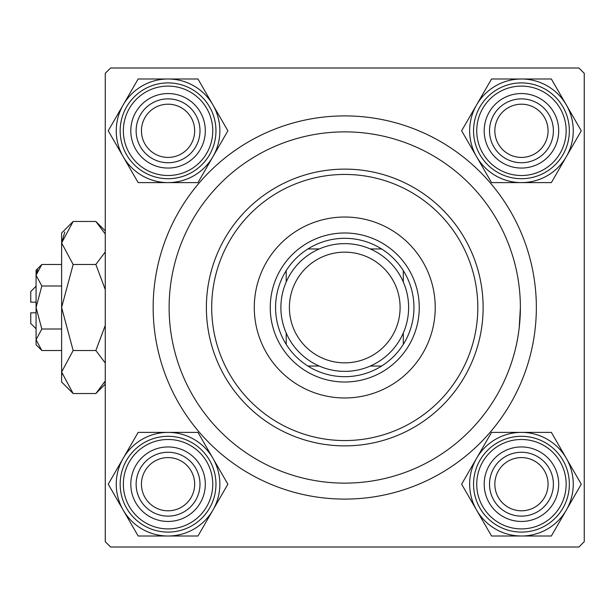 <?xml version="1.0" encoding="UTF-8"?>
<svg xmlns="http://www.w3.org/2000/svg" width="615" height="615" viewBox="0 0 615 615"><rect width="100%" height="100%" fill="white"/><g stroke="black" fill="none" stroke-linecap="round" stroke-linejoin="round"><path stroke-width="0.92" d="M153.158 307.5A191.596 191.596 0 0 1 344.754 115.904A191.596 191.596 0 0 1 536.349 307.5A191.596 191.596 0 0 1 344.754 499.096A191.596 191.596 0 0 1 153.158 307.5M578.93 68.004L110.585 68.004L105.257 73.323L105.257 541.677L110.585 546.996L578.93 546.996L584.25 541.677L584.25 73.323L578.93 68.004M519.214 327.71L520.382 307.5A175.629 175.629 0 0 0 344.754 131.871A175.629 175.629 0 0 0 169.125 307.5A175.629 175.629 0 0 0 344.754 483.129A175.629 175.629 0 0 0 520.382 307.5M494.837 484.197A26.614 26.614 0 0 0 521.451 510.804A26.614 26.614 0 0 0 548.057 484.197A26.614 26.614 0 0 0 521.451 457.583A26.614 26.614 0 0 0 494.837 484.197M553.385 484.197A31.934 31.934 0 0 1 521.451 516.123A31.934 31.934 0 0 1 489.517 484.197A31.934 31.934 0 0 1 521.451 452.263A31.934 31.934 0 0 1 553.385 484.197M141.45 484.197A26.614 26.614 0 0 0 168.064 510.804A26.614 26.614 0 0 0 194.671 484.197A26.614 26.614 0 0 0 168.064 457.583A26.614 26.614 0 0 0 141.45 484.197M199.99 484.197A31.934 31.934 0 0 1 168.064 516.123A31.934 31.934 0 0 1 136.13 484.197A31.934 31.934 0 0 1 168.064 452.263A31.934 31.934 0 0 1 199.99 484.197M548.057 130.803A26.614 26.614 0 0 0 521.451 104.196A26.614 26.614 0 0 0 494.837 130.803A26.614 26.614 0 0 0 521.451 157.417A26.614 26.614 0 0 0 548.057 130.803M489.517 130.803A31.934 31.934 0 0 1 521.451 98.877A31.934 31.934 0 0 1 553.385 130.803A31.934 31.934 0 0 1 521.451 162.737A31.934 31.934 0 0 1 489.517 130.803M194.671 130.803A26.614 26.614 0 0 0 168.064 104.196A26.614 26.614 0 0 0 141.45 130.803A26.614 26.614 0 0 0 168.064 157.417A26.614 26.614 0 0 0 194.671 130.803M136.13 130.803A31.934 31.934 0 0 1 168.064 98.877A31.934 31.934 0 0 1 199.99 130.803A31.934 31.934 0 0 1 168.064 162.737A31.934 31.934 0 0 1 136.13 130.803M521.451 536.003A51.806 51.806 0 0 1 476.587 510.096L491.539 536.003L551.363 536.003L581.267 484.197L551.363 432.391L491.539 432.391L461.627 484.197L476.587 510.096A51.806 51.806 0 0 1 521.451 432.391A51.806 51.806 0 0 1 566.315 510.096A51.806 51.806 0 0 1 521.451 536.003M502.824 516.462A37.254 37.254 0 0 1 489.186 465.57A37.254 37.254 0 0 1 540.078 451.933A37.254 37.254 0 0 1 553.715 502.824A37.254 37.254 0 0 1 502.824 516.462M537.418 456.538A31.934 31.934 0 0 0 493.791 468.23A31.934 31.934 0 0 0 505.484 511.849A31.934 31.934 0 0 0 549.103 500.164A31.934 31.934 0 0 0 537.418 456.538M545.397 442.715A47.901 47.901 0 0 1 562.933 508.144A47.901 47.901 0 0 1 497.497 525.679A47.901 47.901 0 0 1 479.969 460.243A47.901 47.901 0 0 1 545.397 442.715A47.901 47.901 0 0 0 479.969 460.243A47.901 47.901 0 0 0 497.497 525.679M123.192 458.29A51.806 51.806 0 0 1 168.064 432.391L138.152 432.391L108.24 484.197L138.152 536.003L197.969 536.003L227.881 484.197L197.969 432.391L168.064 432.391A51.806 51.806 0 0 1 212.928 510.096A51.806 51.806 0 0 1 123.192 510.096A51.806 51.806 0 0 1 123.192 458.29M149.43 451.933A37.254 37.254 0 0 1 200.321 465.57A37.254 37.254 0 0 1 186.691 516.462A37.254 37.254 0 0 1 135.8 502.824A37.254 37.254 0 0 1 149.43 451.933M184.023 511.849A31.934 31.934 0 0 0 195.716 468.23A31.934 31.934 0 0 0 152.097 456.538A31.934 31.934 0 0 0 140.404 500.164A31.934 31.934 0 0 0 184.023 511.849M192.011 525.679A47.901 47.901 0 0 1 126.582 508.144A47.901 47.901 0 0 1 144.11 442.715A47.901 47.901 0 0 1 209.546 460.243A47.901 47.901 0 0 1 192.011 525.679A47.901 47.901 0 0 0 209.546 460.243A47.901 47.901 0 0 0 144.11 442.715M566.315 156.71A51.806 51.806 0 0 1 521.451 182.609L551.363 182.609L581.267 130.803L551.363 78.997L491.539 78.997L461.627 130.803L491.539 182.609L521.451 182.609A51.806 51.806 0 0 1 476.587 104.904A51.806 51.806 0 0 1 566.315 104.904A51.806 51.806 0 0 1 566.315 156.71M540.078 163.067A37.254 37.254 0 0 1 489.186 149.43A37.254 37.254 0 0 1 502.824 98.538A37.254 37.254 0 0 1 553.715 112.176A37.254 37.254 0 0 1 540.078 163.067M505.484 103.151A31.934 31.934 0 0 0 493.791 146.77A31.934 31.934 0 0 0 537.418 158.462A31.934 31.934 0 0 0 549.103 114.836A31.934 31.934 0 0 0 505.484 103.151M497.497 89.321A47.901 47.901 0 0 1 562.933 106.856A47.901 47.901 0 0 1 545.397 172.285A47.901 47.901 0 0 1 479.969 154.757A47.901 47.901 0 0 1 497.497 89.321A47.901 47.901 0 0 0 479.969 154.757A47.901 47.901 0 0 0 545.397 172.285M168.064 78.997A51.806 51.806 0 0 1 212.928 104.904L197.969 78.997L138.152 78.997L108.24 130.803L138.152 182.609L197.969 182.609L227.881 130.803L212.928 104.904A51.806 51.806 0 0 1 168.064 182.609A51.806 51.806 0 0 1 123.192 104.904A51.806 51.806 0 0 1 168.064 78.997M186.691 98.538A37.254 37.254 0 0 1 200.321 149.43A37.254 37.254 0 0 1 149.43 163.067A37.254 37.254 0 0 1 135.8 112.176A37.254 37.254 0 0 1 186.691 98.538M152.097 158.462A31.934 31.934 0 0 0 195.716 146.77A31.934 31.934 0 0 0 184.023 103.151A31.934 31.934 0 0 0 140.404 114.836A31.934 31.934 0 0 0 152.097 158.462M144.11 172.285A47.901 47.901 0 0 1 126.582 106.856A47.901 47.901 0 0 1 192.011 89.321A47.901 47.901 0 0 1 209.546 154.757A47.901 47.901 0 0 1 144.11 172.285A47.901 47.901 0 0 0 209.546 154.757A47.901 47.901 0 0 0 192.011 89.321M435.228 307.5A90.474 90.474 0 0 0 344.754 217.026A90.474 90.474 0 0 0 254.279 307.5A90.474 90.474 0 0 0 344.754 397.974A90.474 90.474 0 0 0 435.228 307.5M211.698 307.5A133.055 133.055 0 0 0 344.754 440.555A133.055 133.055 0 0 0 477.809 307.5A133.055 133.055 0 0 0 344.754 174.445A133.055 133.055 0 0 0 211.698 307.5M483.129 307.5A138.375 138.375 0 0 1 344.754 445.875A138.375 138.375 0 0 1 206.379 307.5A138.375 138.375 0 0 1 344.754 169.125A138.375 138.375 0 0 1 483.129 307.5M344.754 238.312A69.188 69.188 0 0 0 307.884 248.96L319.231 248.96L307.884 248.96A69.188 69.188 0 0 0 286.213 344.369L286.213 333.023L286.213 344.369A69.188 69.188 0 0 0 381.631 366.04L370.276 366.04L381.631 366.04A69.188 69.188 0 0 0 403.302 344.369L403.302 333.023L403.302 344.369A69.188 69.188 0 0 0 403.302 270.631L403.302 281.978L403.302 270.631A69.188 69.188 0 0 0 381.631 248.96L370.276 248.96L381.631 248.96A69.188 69.188 0 0 0 344.754 238.312M344.754 382.007A74.507 74.507 0 0 1 270.246 307.5A74.507 74.507 0 0 1 344.754 232.993A74.507 74.507 0 0 1 419.261 307.5A74.507 74.507 0 0 1 344.754 382.007M307.884 366.04L319.231 366.04L307.884 366.04M286.213 270.631L286.213 281.978L286.213 270.631M289.404 307.5A55.35 55.35 0 0 0 344.754 362.85A55.35 55.35 0 0 0 400.104 307.5A55.35 55.35 0 0 0 344.754 252.15A55.35 55.35 0 0 0 289.404 307.5M408.621 307.5A63.868 63.868 0 0 1 344.754 371.368A63.868 63.868 0 0 1 280.886 307.5A63.868 63.868 0 0 1 344.754 243.632A63.868 63.868 0 0 1 408.621 307.5M36.07 302.18L30.75 302.18L30.75 291.533L36.07 286.213M41.835 350.519L36.07 339.764L36.07 344.754L41.835 350.519L61.615 350.519M61.615 329.01L41.835 329.01L36.07 339.764L36.193 341.248M41.835 329.01L36.07 307.5L41.835 285.99L61.615 285.99M41.835 285.99L36.07 275.236L41.835 264.481L61.615 264.481M37.669 269.724L36.193 273.752M104.204 383.03L105.257 380.993L95.863 393.539L73.147 393.539L61.615 382.007L61.615 232.993L73.147 221.462L95.863 221.462L105.257 234.007M73.147 393.539L61.615 372.029L61.854 374.996M61.615 372.029L73.147 350.519L95.863 350.519L105.257 363.058M73.147 350.519L61.615 307.5L73.147 264.481L95.863 264.481L105.257 289.565M105.257 325.435L95.863 350.519M73.147 264.481L61.615 242.971L73.147 221.462M105.257 251.942L95.863 264.481M64.798 231.97L61.615 242.971M36.07 339.764L36.07 270.246L41.835 264.481M36.07 328.787L30.75 323.467L30.75 312.82L36.07 312.82M499.096 522.911A44.703 44.703 0 0 0 560.165 506.545A44.703 44.703 0 0 0 543.798 445.475A44.703 44.703 0 0 0 482.729 461.842A44.703 44.703 0 0 0 499.096 522.911M145.709 445.475A44.703 44.703 0 0 0 129.342 506.545A44.703 44.703 0 0 0 190.412 522.911A44.703 44.703 0 0 0 206.778 461.842A44.703 44.703 0 0 0 145.709 445.475M543.798 169.525A44.703 44.703 0 0 0 560.165 108.455A44.703 44.703 0 0 0 499.096 92.089A44.703 44.703 0 0 0 482.729 153.158A44.703 44.703 0 0 0 543.798 169.525M190.412 92.089A44.703 44.703 0 0 0 129.342 108.455A44.703 44.703 0 0 0 145.709 169.525A44.703 44.703 0 0 0 206.778 153.158A44.703 44.703 0 0 0 190.412 92.089M105.257 230.863L95.863 221.462M105.257 384.137L95.863 393.539"/></g></svg>
